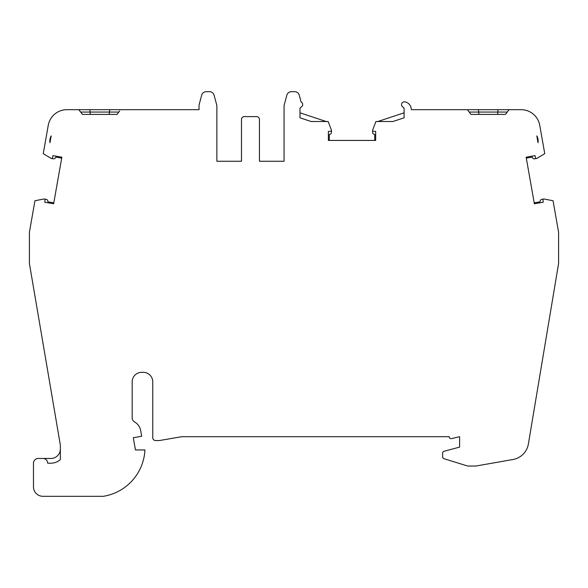 <?xml version="1.0" encoding="UTF-8"?>
<svg xmlns="http://www.w3.org/2000/svg" width="588" height="588" viewBox="0 0 588 588"><rect width="100%" height="100%" fill="white"/><g stroke="black" fill="none" stroke-linecap="round" stroke-linejoin="round"><path stroke-width="0.88" d="M118.805 112.065L80.652 112.065M61.689 158.128L55.787 157.084L55.419 157.819A1.896 1.896 0 0 1 53.405 158.819L51.391 158.466A0.948 0.948 0 0 1 51.068 158.348L43.255 153.666L48.253 125.325A18.926 18.926 0 0 1 67.076 109.684L109.691 109.684L109.236 114.41L117.041 114.41L119.658 110.919M109.691 109.684L199.053 109.684L199.053 104.973L201.677 95.19A4.733 4.733 0 0 1 206.241 91.684L209.519 91.684A4.733 4.733 0 0 1 214.091 95.19L216.715 104.973A4.733 4.733 0 0 1 216.869 106.2L216.869 161.259L241.477 161.259L241.477 119.445L241.477 161.259L216.869 161.259L216.869 106.2M89.891 109.684L90.309 114.41L82.452 114.41L117.041 114.41M53.802 202.853L47.9 201.809L47.812 201.008A1.896 1.896 0 0 0 46.261 199.361L44.291 199.016A0.948 0.948 0 0 1 45.019 200.045L44.769 202.221L53.64 203.786L61.858 157.194L52.986 155.629L52.479 157.753A0.948 0.948 0 0 1 51.428 158.473M44.298 199.016A1.896 1.896 0 0 0 44.291 199.016L44.247 199.009A0.948 0.948 0 0 0 43.902 199.009L34.957 200.736L29.4 232.26L29.4 263.461L60.351 445.131L60.351 459.581A14.193 14.193 0 0 1 50.884 463.197L47.679 463.197A4.733 4.733 0 0 0 42.946 458.464L38.213 458.464A4.733 4.733 0 0 0 33.479 463.197L33.479 486.849A9.467 9.467 0 0 0 42.946 496.316L103.29 496.316A49.407 49.407 0 0 0 144.92 449.945L135.453 449.945L133.3 437.729L141.693 436.245L140.701 430.651A12.539 12.539 0 0 0 134.564 421.934A4.733 4.733 0 0 1 132.175 417.825L132.175 381.81A9.467 9.467 0 0 1 141.635 372.344L143.288 372.344A9.467 9.467 0 0 1 152.755 381.81L152.755 437.715A2.837 2.837 0 0 0 155.592 440.552L159.377 440.552L181.802 436.693L449.203 436.693A1.896 1.896 0 0 0 451.584 438.597L459.61 436.693L459.61 447.108L444.036 451.283A1.896 1.896 0 0 0 442.632 453.105L442.632 456.876A1.896 1.896 0 0 0 443.962 458.684L467.247 465.909A2.837 2.837 0 0 0 468.077 466.034L474.714 466.034A14.193 14.193 0 0 0 477.177 465.821L513.008 459.5A18.926 18.926 0 0 0 528.384 443.984L558.6 263.461L558.6 232.26L553.043 200.736L544.098 199.009A0.948 0.948 0 0 0 543.753 199.009L543.709 199.016A1.896 1.896 0 0 0 543.702 199.016A0.948 0.948 0 0 0 542.981 200.045L543.231 202.221L534.36 203.786L526.142 157.194L535.014 155.629L535.521 157.753A0.948 0.948 0 0 0 536.572 158.473L536.609 158.466A0.948 0.948 0 0 0 536.932 158.348L544.745 153.666L539.747 125.325A18.926 18.926 0 0 0 520.924 109.684L509.046 109.684L505.496 114.41L470.959 114.41L478.764 114.41L478.764 112.065M284.063 161.259L259.455 161.259L259.455 119.445L259.455 161.259L284.063 161.259L284.063 106.2A4.733 4.733 0 0 1 284.224 104.973L286.848 95.19A4.733 4.733 0 0 1 291.413 91.684L294.691 91.684A4.733 4.733 0 0 1 299.263 95.19L301.078 101.967A2.837 2.837 0 0 1 301.122 107.075A1.896 1.896 0 0 0 299.99 108.809L299.99 117.813L311.17 121.51L328.133 121.51L331.382 130.014A0.948 0.948 0 0 1 331.448 130.352L331.448 130.404A1.896 1.896 0 0 1 331.441 130.411A0.948 0.948 0 0 1 330.559 131.3L328.376 131.433L328.376 140.436L375.681 140.436L375.681 131.433L373.498 131.3A0.948 0.948 0 0 1 372.616 130.411A1.896 1.896 0 0 1 372.608 130.404L372.608 130.352A0.948 0.948 0 0 1 372.674 130.014L375.923 121.51L392.894 121.51L404.088 117.813L404.088 108.809A1.896 1.896 0 0 0 402.956 107.075A2.837 2.837 0 0 1 404.61 101.797A9.467 9.467 0 0 1 405.264 101.944L405.522 102.011A7.571 7.571 0 0 1 411.027 107.788L411.424 109.684L467.409 109.684L470.959 114.41M259.455 119.445A2.837 2.837 0 0 0 256.618 116.608L244.314 116.608A2.837 2.837 0 0 0 241.477 119.445M78.821 109.684L82.452 114.41M49.995 142.693A9.937 9.937 0 0 1 51.193 135.894L49.995 142.693M537.998 142.686L536.807 135.901A9.937 9.937 0 0 1 537.998 142.686L537.932 142.303M331.448 130.404L331.448 132.403A1.896 1.896 0 0 1 330.089 134.218L329.324 134.446L329.324 140.436M374.732 140.436L374.732 134.446L373.946 134.211A1.896 1.896 0 0 1 372.608 132.403L372.608 130.404M536.572 158.473L534.595 158.819A1.896 1.896 0 0 1 532.574 157.804L532.213 157.084L526.311 158.128L526.142 157.194M543.709 199.016L541.739 199.361A1.896 1.896 0 0 0 540.196 200.993L540.1 201.809L534.198 202.853L534.36 203.786M42.946 458.464L50.884 458.464A9.467 9.467 0 0 0 60.351 448.997M467.409 109.684L509.046 109.684M478.309 109.684L478.75 112.065L469.195 112.065M498.117 109.684L497.727 112.065L478.75 112.065M507.26 112.065L497.727 112.065L497.691 114.41L505.496 114.41M299.99 112.83L326.237 121.51M392.894 121.51L377.819 121.51L404.088 112.83"/></g></svg>
